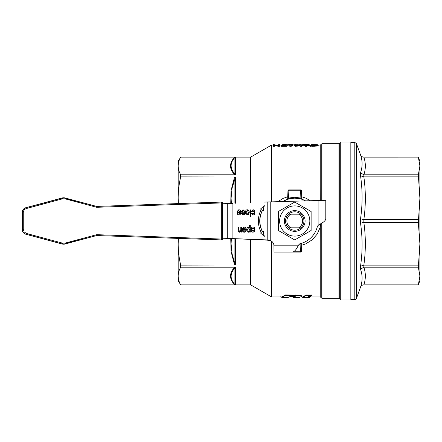 <?xml version="1.0" encoding="UTF-8"?>
<svg xmlns="http://www.w3.org/2000/svg" width="442" height="442" viewBox="0 0 442 442"><rect width="100%" height="100%" fill="white"/><g stroke="black" fill="none" stroke-linecap="round" stroke-linejoin="round"><path stroke-width="0.66" d="M299.416 297.472L301.472 296.455L301.311 295.648L299.803 295.168L285.239 294.947L281.941 296.947L281.941 297.472L282.289 297.466M271.858 241.431L271.858 296.969L282.184 296.969M301.472 296.438L300.82 295.908L298.367 295.532L285.239 295.46L281.941 297.472L281.941 296.969M288.206 297.494L281.941 297.472M287.924 297.472L290.074 296.521L292.726 296.477C294.952 296.494 295.775 296.654 295.19 296.958L293.88 297.466M295.19 296.438L293.532 296.947M299.698 297.494L293.532 297.472L293.532 296.969M311.643 295.565L305.82 295.538L303.057 297.494L309.4 297.444L310.842 296.554L308.223 296.427L311.383 295.919L311.649 295.041L305.82 295.024L303.057 296.969L303.057 297.494L303.472 297.488M310.842 296.554L310.848 296.029M303.295 297.477L301.234 296.936M282.101 297.449L281.178 296.891M306.35 297.494L305.632 297.494M309.096 297.488L309.091 296.969L309.096 297.488L308.693 297.483L308.693 296.958M301.693 245.288L305.781 243.857L312.262 239.779L317.218 234.089L320.24 227.216L320.24 296.969L310.372 296.969M235.072 157.131L180.667 157.131C178.999 160.181 178.17 163.126 178.176 165.965C178.17 168.805 178.999 171.75 180.667 174.8L235.072 174.8L235.514 174.689L234.901 173.96C229.873 168.501 229.873 162.993 234.901 157.44L235.514 157.137L234.293 157.628L234.901 157.44L234.901 173.96L234.293 174.308L235.072 174.8M363.777 157.131L363.777 157.114A3.453 3.453 0 0 1 360.528 154.844L360.528 154.882C361.131 156.302 362.213 157.054 363.777 157.131L362.733 156.976M360.528 154.882C362.611 160.916 362.611 166.861 360.528 172.717L360.528 175.778C362.611 190.165 362.611 204.519 360.528 218.84L360.528 223.16C362.611 237.481 362.611 251.835 360.528 266.222L360.528 269.283C362.611 275.139 362.611 281.084 360.528 287.118L360.528 287.156A3.453 3.453 0 0 1 363.777 284.886L418.331 284.869L419.9 276.035L419.9 280.565L418.331 284.886L363.854 284.869C365.832 278.979 365.832 273.09 363.854 267.2L418.331 267.2L419.9 243.796L419.9 276.035L418.331 267.2M419.9 272.797L419.9 169.203M418.331 157.114L419.9 161.435L419.9 243.796L418.331 222.47L419.9 198.204L418.331 174.8L363.854 174.8C365.832 168.91 365.832 163.021 363.854 157.131L418.331 157.114L363.777 157.114M418.331 219.53L363.854 219.53C365.832 205.315 365.832 191.093 363.854 176.877L363.854 174.8M418.331 265.123L363.854 265.123C365.832 250.901 365.832 236.685 363.854 222.47L363.854 219.53M360.528 287.156L356.429 298.422A1.729 1.729 0 0 1 354.81 299.56L350.837 299.56M301.61 199.182L305.267 200.696A22.879 22.879 0 0 0 282.792 201.48L287.748 199.215M287.328 199.309L294.72 198.121L300.897 198.972M287.515 199.121A0.862 0.862 0 0 0 287.687 198.64L287.957 190.756L287.687 198.64A0.862 0.862 0 0 1 287.107 199.425L287.587 199.265M300.671 198.911L294.72 198.121M178.341 238.409L178.176 243.796L178.176 238.404M301.759 243.36A0.862 0.862 0 0 1 301.776 243.216A0.862 0.862 0 0 0 301.759 243.36L300.875 243.929L300.621 251.216L301.483 251.244L301.759 243.36L301.483 251.244A0.862 0.862 0 0 1 300.621 252.078L288.825 252.078L300.621 252.078L300.621 251.216L294.51 251.216M299.311 244.293L300.875 243.929L300.654 243.094M301.223 190.165A0.862 0.862 0 0 0 300.621 189.922A0.862 0.862 0 0 1 301.483 190.756L300.621 190.784L300.621 189.922L288.825 189.922L288.825 190.784L287.957 190.756A0.862 0.862 0 0 1 288.825 189.922A0.862 0.862 0 0 0 288.223 190.165M287.687 198.64L288.571 198.071L288.792 198.906M300.654 198.906L300.875 198.071L301.759 198.64A0.862 0.862 0 0 0 302.328 199.425A0.862 0.862 0 0 0 302.334 199.425A0.862 0.862 0 0 1 302.328 199.425L302.173 199.37M320.456 223.851L320.24 227.21M271.858 201.861L271.858 145.031A0.862 0.862 0 0 0 271.427 145.147L271.427 201.878M271.427 296.814L271.427 241.1L271.427 296.853L250.896 285.002L250.896 239.382M250.465 202.629L250.465 157.114A0.862 0.862 0 0 0 250.896 156.998L271.427 145.147M180.667 284.886L178.176 280.565L178.176 276.035C178.17 278.874 178.999 281.819 180.667 284.869L250.465 284.886L250.465 239.365M235.514 267.311L235.514 284.863L234.901 284.56C229.873 279.012 229.873 273.504 234.901 268.04L235.514 267.311L235.072 267.2L180.667 267.2C178.999 270.25 178.17 273.195 178.176 276.035L178.176 243.796C178.17 250.653 178.999 257.763 180.667 265.123L235.514 265.007L235.072 265.123L234.293 263.935L234.901 263.852L232.094 254.006L231.094 243.896L231.37 238.592M180.667 157.114L180.667 157.131C178.999 160.181 178.17 163.126 178.176 165.965L178.176 161.435L180.667 157.114L250.465 157.114M180.667 174.8L180.667 176.877C178.999 184.237 178.17 191.347 178.176 198.204L178.176 165.965M231.37 203.397L231.094 198.11L232.094 187.994L235.514 176.993L180.667 176.877M180.667 265.123L180.667 267.2M180.667 284.869L235.072 284.869L234.293 284.372L234.901 284.56L234.901 268.04L234.293 267.692C229.265 273.255 229.265 278.814 234.293 284.372M340.975 142.009A0.862 0.862 0 0 0 340.229 142.44L340.229 299.56L340.975 299.991L340.975 142.009L350.837 142.009L350.837 299.991L340.975 299.991M339.727 143.302L339.727 298.698L338.981 298.267L338.981 143.733A0.862 0.862 0 0 0 339.727 143.302L340.229 142.44M178.176 203.585L178.176 198.204L178.341 203.58M235.514 238.763L235.514 265.007L234.901 263.852L234.901 238.735M235.072 176.877L234.293 178.065L234.901 178.148L234.901 203.254M235.072 267.2L234.293 267.692M310.063 200.53L305.781 198.143L301.693 196.718M287.753 196.712L283.013 198.447L277.869 201.651M318.218 145.031L320.24 145.031L320.24 200.281M318.218 144.987L318.218 145.512L317.118 146.064L312.709 146.263L311.544 146.158L311.544 145.628L317.118 145.54L318.218 144.987L317.113 144.644L311.544 144.622L317.002 144.987L316.212 145.407L311.544 145.628M317.002 145.512L311.544 145.247L311.544 144.727M290.692 145.761L292.505 145.512L292.505 146.037L290.692 146.285L289.775 146.285L289.775 145.761L290.692 145.761L290.692 146.285M289.775 145.158L288.217 145.158L288.217 144.639L289.775 144.639L289.775 145.761M292.505 144.639L292.505 145.158L290.908 145.363L290.908 144.639L292.505 144.584L288.217 144.639M311.19 145.755L311.19 146.28L309.991 146.28L308.223 145.203L306.455 146.28L305.267 146.28L303.494 145.197L301.731 146.28L300.582 146.28L300.582 145.755L301.731 145.755L303.494 144.678L305.267 145.755L306.455 145.755L308.223 144.683L309.991 145.755L311.19 145.755L308.941 144.584L307.649 144.584L305.903 145.451L304.113 144.584L302.787 144.584L300.582 145.755M286.654 146.28L281.073 146.28L281.073 145.755L286.654 145.755L286.654 146.28M286.654 145.755L282.112 145.54L286.134 144.584L286.134 145.103L283.742 145.54M299.936 144.921L299.936 145.446L298.969 146.026L294.991 146.291L294.991 145.761L298.969 145.501L299.936 144.921L295.057 144.622L294.228 144.81L295.184 145.087L298.726 145.075L294.991 145.761M295.184 145.087L295.184 145.611L294.228 145.33L294.228 144.81M279.753 145.755L279.753 144.584L278.659 144.584L278.659 145.506L273.454 144.584L273.454 145.755L274.548 145.755L274.548 144.711L278.09 145.755L279.753 145.755L279.753 146.28L278.09 146.28L274.548 145.23M274.548 145.755L274.548 146.28L273.454 146.28L273.454 145.755M278.659 145.506L278.659 145.103M289.56 144.584L290.659 144.584M292.505 144.738L294.228 144.954M304.157 144.617L308.665 144.584M295.704 144.584L296.057 144.584M299.549 144.689L302.002 144.838M300.339 144.584L300.339 145.031M278.09 145.755L278.09 146.28M297.157 145.026L295.427 144.805L298.123 144.667L298.726 144.959L297.157 145.026M287.725 145.512L287.377 144.694L284.875 144.584L281.073 145.755M309.991 145.755L309.991 146.28M308.223 144.683L308.223 145.203M306.455 145.755L306.455 146.28M305.267 145.755L305.267 146.28M303.494 144.678L303.494 145.197M301.731 145.755L301.731 146.28M292.505 145.512L290.908 145.363M312.571 144.667L312.571 145.186M311.638 144.727L311.638 145.247M312.709 145.738L312.709 146.263M286.002 144.584L284.913 144.578C282.432 144.617 281.493 144.755 282.101 144.987L282.101 145.506M301.483 190.756L301.759 198.64L301.483 190.756M363.854 176.877L418.331 176.877M418.331 174.8L419.9 165.965L418.331 157.131M363.854 267.2L363.854 265.123M363.854 222.47L418.331 222.47M363.777 219.53L360.528 218.84M360.528 175.778L363.777 176.877M363.777 265.123L360.528 266.222M360.528 223.16L363.777 222.47M363.777 174.8L360.528 172.717M363.777 284.869C362.213 284.946 361.131 285.698 360.528 287.118M360.528 269.283L363.777 267.2M361.887 156.578L361.385 156.181M221.37 202.939L221.702 202.939L221.674 202.077A0.862 0.862 0 0 1 222.271 202.32L222.536 202.939L221.702 202.939L221.702 239.05L97.036 234.685L96.975 235.547L221.641 239.912L221.702 239.05L222.536 239.05L222.536 202.939L222.536 239.05A0.862 0.862 0 0 1 221.669 239.912A0.862 0.862 -90 0 1 221.641 239.912L221.37 239.912A0.862 0.862 90 0 0 221.398 239.912A0.862 0.862 0 0 1 221.37 239.912L96.792 235.553L221.37 239.912M221.978 239.05L221.37 239.05M221.37 202.077L96.798 206.42L221.37 202.077A0.862 0.862 0 0 1 221.403 202.077A0.862 0.862 90 0 0 221.37 202.077L222.271 202.32L221.702 202.911M294.72 236.105A15.105 15.105 0 0 0 309.831 221A15.105 15.105 0 0 0 294.72 205.895A15.105 15.105 0 0 0 279.615 221A15.105 15.105 0 0 0 294.72 236.105M311.124 230.47L294.72 239.94L278.322 230.47L278.322 211.53L294.72 202.06L311.124 211.53L311.124 230.47M285.532 221A9.194 9.194 0 0 1 294.72 211.806A9.194 9.194 0 0 1 303.914 221A9.194 9.194 0 0 1 294.72 230.194A9.194 9.194 0 0 1 285.532 221M284.361 221A10.359 10.359 0 0 0 294.72 231.359A10.359 10.359 0 0 0 305.085 221A10.359 10.359 0 0 0 294.72 210.641A10.359 10.359 0 0 0 284.361 221M288.56 227.818L290.803 227.818A7.868 7.868 0 0 1 290.803 214.182L288.56 214.182M288.659 214.094L300.787 214.094M300.886 214.182L290.803 214.182M300.787 227.906L288.659 227.906M222.536 238.227L227.282 238.382L222.536 238.216M222.503 203.773L229.879 203.458M264.194 202.077L325.804 200.281L325.798 218.945C325.389 220.856 323.085 222.768 318.892 224.68L317.45 226.182A23.31 23.31 0 0 1 299.903 243.724L298.4 245.172C296.488 249.371 294.571 251.669 292.659 252.078L274.001 252.078L273.941 245.172A6.044 6.044 0 0 0 270.239 240.448L264.194 239.918L267.217 239.918L227.072 238.382M238.89 210.469L237.802 211.503L237.083 211.392L238.895 209.779C240.15 209.823 240.802 210.679 240.851 212.348C240.78 214.072 240.139 214.961 238.929 215.005C237.757 214.961 237.133 214.094 237.061 212.398L240.139 212.171L238.89 210.469L237.63 211.503M237.067 212.171L239.967 212.171M238.719 209.779C239.978 209.823 240.63 210.679 240.68 212.348C240.608 214.072 239.967 214.961 238.757 215.005M237.796 212.867L237.884 213.817L238.752 214.309L240.1 212.867L237.796 212.867L238.061 213.817L238.923 214.309M246.746 229.647C246.835 227.973 247.432 227.089 248.542 226.995L249.62 227.63L249.62 225.188L250.316 225.188L250.316 232.111L249.686 232.111L249.686 231.459L248.492 232.221C247.365 232.105 246.785 231.249 246.746 229.647M249.686 231.459L248.316 232.221M249.691 229.58L248.592 227.691L247.465 229.647L248.559 231.558L249.691 229.58M248.559 231.558L247.293 229.647L248.592 227.691M249.62 225.188L250.144 225.188L250.144 232.111L249.686 232.111M248.365 226.995L249.62 227.63M262.531 210.469L262.36 210.469A19.686 17.045 90 0 0 262.36 231.531L263.283 230.984L264.299 236.365L260.52 233L261.272 232.453A21.409 18.542 -90 0 1 261.272 209.547L260.52 209L264.299 205.635L263.283 211.016L262.531 210.469A19.686 17.045 90 0 0 262.531 231.531M264.128 205.635L263.112 211.016M263.112 230.984L264.128 236.365M238.15 227.105L238.846 227.105L238.846 230.149L239.708 231.486L240.796 229.84L240.796 227.105L241.492 227.105L241.492 232.111L240.862 232.111L240.862 231.404L239.553 232.221L238.188 231.006L238.15 227.105L238.674 227.105L238.674 230.149L239.708 231.486M240.862 231.404L239.382 232.221M240.796 227.105L241.321 227.105L241.321 232.111L240.862 232.111M252.89 226.995C254.106 227.022 254.752 227.895 254.819 229.613L254.183 231.663L252.89 232.221M253.062 227.691L251.68 229.636L253.062 231.525L254.277 229.608L253.062 227.691L251.852 229.636L253.062 231.525M253.062 226.995C254.277 227.022 254.923 227.895 254.99 229.613L254.354 231.663L253.062 232.221C251.857 232.166 251.216 231.321 251.139 229.68C251.211 227.873 251.852 226.978 253.062 226.995M251.934 213.293L253.045 214.309L254.227 212.392L253.078 210.469L252.045 211.718L251.36 211.607L253.078 209.779C254.26 209.806 254.885 210.674 254.946 212.37C254.89 214.088 254.266 214.961 253.067 215.005L251.426 213.42L252.106 213.293L253.045 214.309M252.901 209.779C254.089 209.806 254.714 210.674 254.774 212.37C254.719 214.088 254.095 214.961 252.896 215.005M253.078 210.469L251.874 211.718M244.172 227.691L243.089 228.724L242.365 228.613L244.177 226.995C245.432 227.039 246.083 227.895 246.139 229.564C246.067 231.293 245.426 232.177 244.216 232.221C243.039 232.177 242.415 231.31 242.343 229.619L245.42 229.392L244.172 227.691L242.918 228.724M242.349 229.392L245.249 229.392M244.006 226.995C245.26 227.039 245.912 227.895 245.967 229.564C245.89 231.293 245.249 232.177 244.039 232.221M243.078 230.083L243.172 231.039L244.039 231.531L245.382 230.083L243.078 230.083L243.343 231.039L244.211 231.531M250.084 209.889L250.785 209.889L250.785 216.795L250.084 216.795L250.084 209.889L250.608 209.889L250.608 216.795L250.084 216.795M242.934 209.779L244.691 211.381L244.172 211.48M242.117 213.486L243.188 214.309L244.078 213.663L243.111 212.922C241.907 212.652 241.354 212.132 241.454 211.359L243.106 209.779L244.868 211.381L244.177 211.514L243.111 210.469L242.166 211.27L243.089 212.011C244.327 212.331 244.879 212.851 244.752 213.563L244.282 214.657L243.238 215.005L241.608 213.597L242.288 213.486L243.188 214.309M243.111 210.469L241.995 211.27L242.918 212.011C244.155 212.331 244.708 212.851 244.581 213.563L244.111 214.657L243.067 215.005M245.409 212.464C245.481 210.657 246.122 209.762 247.332 209.779C248.548 209.801 249.194 210.674 249.26 212.392L248.625 214.447L247.332 215.005C246.128 214.95 245.487 214.105 245.409 212.464M248.542 212.387L247.332 210.469L246.122 212.42L247.332 214.304L248.542 212.387M247.332 214.304L245.951 212.42L247.332 210.469M247.161 209.779C248.376 209.801 249.017 210.674 249.089 212.392L248.454 214.447L247.161 215.005M232.901 203.458L227.282 203.607L227.282 238.382L232.901 238.531L232.901 203.458M229.879 238.531L264.194 239.918M267.217 239.918L270.239 240.448L270.239 201.917L267.217 202.077L267.217 239.918M325.804 210.945L325.804 213.58M325.804 200.281L325.804 202.872M227.072 203.607L222.293 203.773M290.803 227.818L300.886 227.818M298.643 214.182A7.868 7.868 0 0 1 298.643 227.818M284.891 295.532L284.891 295.018M295.311 295.466L295.311 294.952M285.239 295.46L285.239 294.947M310.494 296.488L310.494 296.112M311.295 295.466L311.295 294.958M306.168 295.466L306.168 294.958M305.82 295.538L305.82 295.024M303.057 297.494L303.057 296.969M302.759 297.455L302.759 296.93M281.753 297.438L281.753 296.913M234.293 157.628C229.265 163.186 229.265 168.75 234.293 174.308M356.429 298.422L356.429 143.578L360.528 154.844M356.429 143.578L354.81 142.44L354.81 299.56M301.223 251.835A0.862 0.862 0 0 1 300.621 252.078M294.72 197.259L288.571 198.071L288.825 190.784L300.621 190.784L300.875 198.071L294.72 197.259M301.759 198.64A0.862 0.862 0 0 0 301.93 199.121M321.235 223.42L321.235 297.831L320.986 223.558M250.896 202.613L250.896 156.998M321.98 222.989L321.98 298.267L338.981 298.267M338.981 143.733L321.98 143.733L321.98 200.281M235.514 174.689L235.514 157.137M235.514 203.232L235.514 176.993M230.746 238.57L231.044 251.415L234.293 263.935M234.293 178.065L231.044 190.579L230.746 203.425M306.455 144.584L306.455 145.031M298.123 144.667L298.123 145.186M297.024 144.633L297.024 145.153M296.897 145.164L296.897 145.689M295.991 145.788L295.991 146.313M298.969 145.501L298.969 146.026M316.185 144.705L316.185 145.225M314.273 144.639L314.273 145.158M314.268 145.788L314.268 146.313M317.118 145.54L317.118 146.064M284.913 144.578L284.913 145.092M97.036 234.685A2.602 2.602 90 0 0 96.273 234.774L64.935 243.172L65.129 244.006L63.515 244.183A5.194 5.188 -90 0 1 62.167 244.006L25.951 234.293C23.537 233.487 22.255 231.812 22.1 229.276L22.1 212.69A5.194 5.194 -90 0 1 25.951 207.668L62.173 197.961A5.194 5.188 -90 0 1 63.515 197.784L26.222 207.668A5.194 5.194 90 0 0 22.371 212.69L22.371 229.276A5.194 5.194 90 0 0 26.222 234.293L62.438 244.006A5.194 5.188 90 0 0 65.129 244.006L96.466 235.608A1.74 1.735 -90 0 1 96.975 235.547L96.853 235.547M222.53 239.05A0.862 0.862 -90 0 1 221.669 239.912L221.398 239.912M64.935 198.795L96.273 207.199A2.602 2.602 90 0 0 97.036 207.287L96.975 206.425A1.74 1.735 -90 0 1 96.466 206.364L65.129 197.961A5.194 5.188 90 0 0 62.444 197.961L62.698 198.795L64.935 198.795L65.129 197.961L63.515 197.784M97.036 207.287L221.702 202.939M96.273 207.199L96.466 206.364L65.084 198.204M64.935 243.172L62.692 243.172L26.476 233.459L24.161 231.912L23.266 229.276L23.266 212.69C23.393 210.569 24.465 209.177 26.476 208.502L25.951 207.668L62.173 197.961M26.476 208.502L62.698 198.795M23.266 229.276L22.1 229.276C22.255 231.812 23.537 233.487 25.951 234.293L26.476 233.459M23.266 212.69L22.1 212.69C22.255 210.149 23.537 208.475 25.951 207.668L25.951 207.668M62.692 243.172L62.167 244.006L25.951 234.293M96.273 234.774L96.466 235.608L96.914 235.547M65.084 243.763L96.466 235.608M221.641 202.077L96.704 206.425M273.941 245.172L298.4 245.172M318.892 224.68L318.897 200.281M268.813 240.006L267.393 240.006M274.001 252.078L274.001 246.752M320.986 200.281L321.235 144.169L321.235 200.281M293.527 296.947L293.527 297.472M280.847 296.455L280.847 296.974M303.135 296.969L301.068 296.969M293.803 296.969L289.576 296.969M354.81 142.44L350.837 142.44M320.986 297.4L320.24 296.969M250.896 285.002L250.465 284.886M339.727 298.698L340.229 299.56M321.235 297.831L321.98 298.267M311.544 145.031L310.14 145.031M306.527 145.031L305.267 145.031M301.61 145.031L299.936 145.031M294.228 145.031L292.505 145.031M288.217 145.031L286.134 145.031M282.488 145.031L279.753 145.031M278.659 145.031L277.178 145.031M273.454 145.031L271.858 145.031M418.331 284.886L363.777 284.886M222.536 202.939A0.862 0.862 0 0 0 222.271 202.32M96.914 206.425L96.466 206.364M22.1 229.276L22.1 212.69M63.515 244.183L62.167 244.006M320.24 145.031L320.986 144.6M271.858 296.969L271.427 296.853M321.98 143.733L321.235 144.169"/></g></svg>
